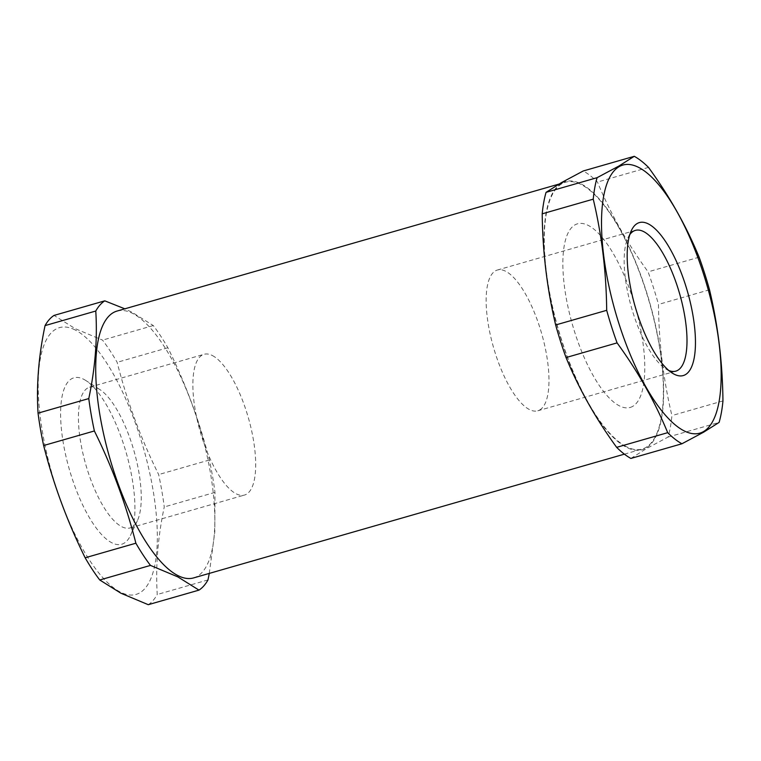 <?xml version="1.0" encoding="UTF-8"?>
<svg xmlns="http://www.w3.org/2000/svg" width="761" height="761" viewBox="0 0 761 761"><rect width="100%" height="100%" fill="white"/><g stroke="black" fill="none" stroke-linecap="round" stroke-linejoin="round"><path stroke-width="0.57" stroke-dasharray="3.81 2.85" d="M193.598 577.913A138.806 47.477 74 0 0 206.25 452.072A138.806 47.477 74 0 0 132.623 313.418A138.806 47.477 74 0 0 116.937 311.087M209.275 573.413L214.792 532.129L214.973 492.386A152.818 52.271 74 0 0 209.38 459.996C199.62 421.404 185.789 383.991 167.877 347.748A152.818 52.271 74 0 0 153.284 325.546L132.11 312.305L124.842 308.823M75.12 329.941A138.806 47.477 74 0 0 42.635 432.952A138.806 47.477 74 0 0 120.4 592.106A138.806 47.477 74 0 0 152.885 489.095A138.806 47.477 74 0 0 75.12 329.941M148.252 604.691A152.818 52.271 74 0 0 157.251 594.503C155.51 566.488 157.841 537.314 164.252 506.959A152.818 52.271 74 0 0 158.659 474.569C140.747 438.326 126.906 400.904 117.146 362.322A152.818 52.271 74 0 0 102.554 340.119L75.215 328.657L54.05 315.415M83.634 379.254A86.592 29.622 -106 0 1 85.85 380.529A86.592 29.622 -106 0 1 126.231 452.852A86.592 29.622 -106 0 1 130.397 535.573A86.592 29.622 -106 0 1 111.886 542.802A86.592 29.622 -106 0 1 63.372 443.511A86.592 29.622 -106 0 1 83.634 379.254M97.893 388.405A73.227 25.046 -106 0 1 99.767 389.489A73.227 25.046 -106 0 1 133.907 450.645A73.227 25.046 -106 0 1 137.427 520.591A73.227 25.046 -106 0 1 130.055 527.934A73.227 25.046 -106 0 1 121.779 526.707A73.227 25.046 -106 0 1 82.939 453.566A73.227 25.046 -106 0 1 89.617 387.178A73.227 25.046 -106 0 1 97.893 388.405M212.329 355.53A73.227 25.046 -106 0 1 251.168 428.671A73.227 25.046 -106 0 1 244.5 495.059A73.227 25.046 -106 0 1 236.224 493.822A73.227 25.046 -106 0 1 197.384 420.681A73.227 25.046 -106 0 1 204.053 354.303A73.227 25.046 -106 0 1 212.329 355.53M626.474 446.717A138.806 47.477 -106 0 1 552.847 308.062A138.806 47.477 -106 0 1 565.499 182.221A138.806 47.477 -106 0 1 581.185 184.552A138.806 47.477 -106 0 1 654.812 323.206A138.806 47.477 -106 0 1 642.16 449.047A138.806 47.477 -106 0 1 626.474 446.717M153.284 325.546L102.554 340.119M167.877 347.748L117.146 362.322M209.38 459.996L158.659 474.569M214.973 492.386L164.252 506.959M207.981 579.93L157.251 594.503M561.608 183.192A139.444 47.696 74 0 0 561.39 340.024A139.444 47.696 74 0 0 646.051 448.077A139.444 47.696 74 0 0 646.27 291.244A139.444 47.696 74 0 0 561.608 183.192M630.888 458.436L646.393 448.638L668.063 437.071A152.818 52.271 74 0 0 671.915 415.582C663.354 379.701 658.874 342.65 658.474 304.429A152.818 52.271 74 0 0 648.087 271.858C627.14 243.092 610.265 213.166 597.471 182.069A152.818 52.271 74 0 0 583.24 170.978M629.794 234.616A73.227 25.046 74 0 0 627.987 237.727A73.227 25.046 74 0 0 633.295 313.57A73.227 25.046 74 0 0 665.656 368.828A73.227 25.046 74 0 0 668.843 370.512M539.739 409.96A73.227 25.046 74 0 0 540.767 330.55A73.227 25.046 74 0 0 497.342 270.041A73.227 25.046 74 0 0 495.392 270.868A73.227 25.046 74 0 0 494.365 350.288A73.227 25.046 74 0 0 537.789 410.797A73.227 25.046 74 0 0 539.739 409.96M632.743 406.345A95.515 32.666 -106 0 1 574.764 332.338A95.515 32.666 -106 0 1 574.907 224.923A95.515 32.666 -106 0 1 632.895 298.93A95.515 32.666 -106 0 1 632.743 406.345M668.063 437.071L719.107 422.403M722.95 400.923L671.915 415.582M709.509 289.77L658.474 304.429M699.121 257.189L648.087 271.858M648.505 167.401L597.471 182.069M99.767 389.489L85.85 380.529M137.427 520.591L130.397 535.573M130.055 527.934L244.5 495.059M558.831 184.133L565.499 182.221M624.381 454.155L642.16 449.047M89.617 387.178L204.053 354.303M627.987 237.727L631.345 230.593M635.368 230.383L497.342 270.041M675.806 371.14L537.789 410.797M665.656 368.828L672.286 373.099"/><path stroke-width="1.14" d="M558.831 184.133L116.937 311.087A138.806 47.477 74 0 0 104.286 436.928A138.806 47.477 74 0 0 177.912 575.582A138.806 47.477 74 0 0 193.598 577.913L624.381 454.155M124.842 308.823L104.771 300.842A152.818 52.271 74 0 0 95.772 311.03C97.522 339.035 95.192 368.219 88.78 398.574A152.818 52.271 74 0 0 94.374 430.964C112.286 467.206 126.126 504.619 135.877 543.211A152.818 52.271 74 0 0 150.478 565.413L177.808 576.876L198.982 590.117A152.818 52.271 74 0 0 207.981 579.93L209.275 573.413M104.771 300.842L54.05 315.415A152.818 52.271 74 0 0 45.051 325.603C38.64 355.958 36.309 385.133 38.05 413.147A152.818 52.271 74 0 0 43.643 445.537C53.403 484.12 67.244 521.542 85.156 557.784A152.818 52.271 74 0 0 99.748 579.987L120.913 593.219L148.252 604.691L198.982 590.117M88.78 398.574L38.05 413.147M95.772 311.03L45.051 325.603M150.478 565.413L99.748 579.987M135.877 543.211L85.156 557.784M94.374 430.964L43.643 445.537M634.274 156.309L583.24 170.978L561.57 182.545L546.065 192.343A152.818 52.271 74 0 0 542.212 213.822C542.622 252.043 547.102 289.094 555.654 324.976A152.818 52.271 74 0 0 566.041 357.556C578.836 388.652 595.711 418.579 616.657 447.344A152.818 52.271 74 0 0 630.888 458.436L681.932 443.768L703.592 432.2L719.107 422.403A152.818 52.271 74 0 0 722.95 400.923C722.55 362.702 718.07 325.651 709.509 289.77A152.818 52.271 74 0 0 699.121 257.189C686.327 226.093 669.452 196.157 648.505 167.401A152.818 52.271 74 0 0 634.274 156.309L618.769 166.107L597.1 177.674A152.818 52.271 74 0 0 593.247 199.163C601.808 235.044 606.289 272.086 606.688 310.317A152.818 52.271 74 0 0 617.076 342.888C638.022 371.644 654.898 401.58 667.692 432.676A152.818 52.271 74 0 0 681.932 443.768M703.554 431.554A139.444 47.696 -106 0 1 618.893 323.501A139.444 47.696 -106 0 1 619.112 166.669A139.444 47.696 -106 0 1 703.773 274.721A139.444 47.696 -106 0 1 703.554 431.554M668.843 370.512A73.227 25.046 74 0 0 675.806 371.14A73.227 25.046 74 0 0 677.756 370.312A73.227 25.046 74 0 0 677.87 287.953A73.227 25.046 74 0 0 635.368 230.383A73.227 25.046 74 0 0 633.409 231.22A73.227 25.046 74 0 0 629.794 234.616M685.556 285.194A79.591 27.225 74 0 0 631.345 230.593A79.591 27.225 74 0 0 637.109 313.037A79.591 27.225 74 0 0 672.286 373.099A79.591 27.225 74 0 0 685.556 285.194M597.1 177.674L546.065 192.343M593.247 199.163L542.212 213.822M606.688 310.317L555.654 324.976M617.076 342.888L566.041 357.556M667.692 432.676L616.657 447.344"/></g></svg>
